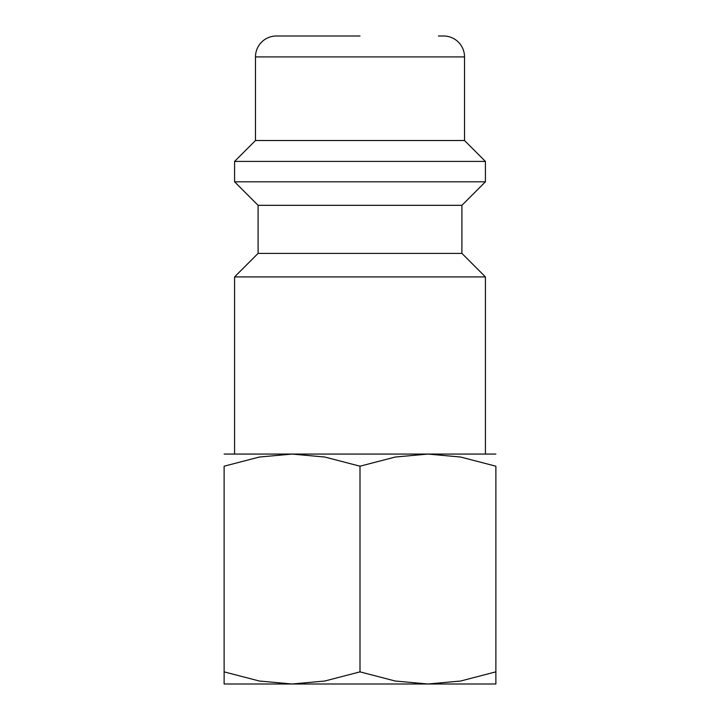 <?xml version="1.0" encoding="UTF-8"?>
<svg xmlns="http://www.w3.org/2000/svg" width="720" height="720" viewBox="0 0 720 720"><rect width="100%" height="100%" fill="white"/><g stroke="black" fill="none" stroke-linecap="round" stroke-linejoin="round"><path stroke-width="1.08" d="M461.907 253.395L258.093 253.395L258.093 205.317L461.907 205.317L461.907 253.395L485.415 276.912L234.585 276.912L234.585 454.068M438.39 36L443.61 36A20.907 20.907 0 0 1 464.517 56.907L464.517 140.517L485.415 161.415L485.415 181.8L234.585 181.8L258.093 205.317M485.415 161.415L234.585 161.415L234.585 181.8M464.517 140.517L255.483 140.517L234.585 161.415M360 36L276.39 36A20.907 20.907 0 0 0 255.483 56.907L255.483 140.517M495.873 454.068L427.932 454.068L460.665 457.038L495.873 466.2L495.873 671.868C495.873 688.113 495.873 688.113 495.873 671.841L460.665 681.021L427.932 684L395.208 681.021L360 671.868L324.792 681.021L292.068 684L259.335 681.021L224.127 671.868C224.127 688.113 224.127 688.113 224.127 671.841L224.127 466.2L259.335 457.038L292.068 454.068L324.792 457.038L360 466.2L395.208 457.038L427.932 454.068L224.127 454.068M495.873 684L224.127 684M495.873 466.227C495.873 449.955 495.873 449.955 495.873 466.227M224.127 466.227C224.127 449.955 224.127 449.955 224.127 466.227M360 466.2L360 671.868M464.517 56.907L255.483 56.907M258.093 253.395L234.585 276.912M461.907 205.317L485.415 181.8M485.415 276.912L485.415 454.068"/></g></svg>
